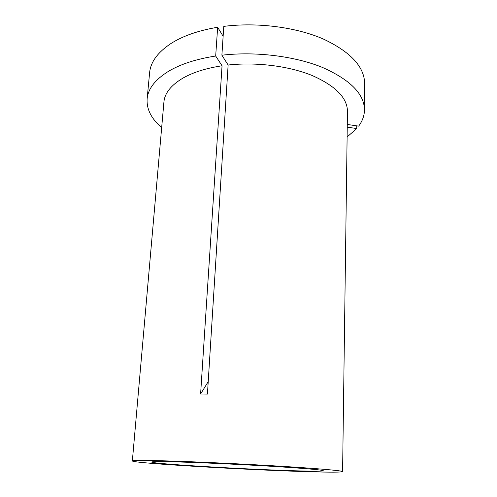 <?xml version="1.0" encoding="UTF-8"?>
<svg xmlns="http://www.w3.org/2000/svg" width="497" height="497" viewBox="0 0 497 497"><rect width="100%" height="100%" fill="white"/><g stroke="black" fill="none" stroke-linecap="round" stroke-linejoin="round"><path stroke-width="0.75" d="M297.163 470.852C313.806 471.318 322.516 471.286 323.298 470.746C323.597 469.988 301.35 468.05 266.299 465.987C231.322 463.918 189.73 462.123 168.62 461.725C157.325 461.52 151.666 461.626 151.628 462.048C151.486 463.856 248.506 469.566 297.163 470.852M223.128 36.269L217.649 27.26C198.465 30.497 182.896 35.921 170.943 43.531C157.686 52.334 150.572 62.075 149.609 72.761L147.131 98.891C146.516 109.253 151.368 118.814 161.668 127.58M217.649 27.26L215.686 56.024C196.29 59.025 180.573 64.119 168.526 71.295C155.17 79.588 148.038 88.789 147.131 98.891M151.952 460.545C138.887 460.321 132.351 460.464 132.351 460.967C133.146 463.247 249.68 470.087 309.314 471.715C330.375 472.324 341.464 472.293 342.588 471.616C343.017 470.696 315.868 468.311 272.244 465.745C228.707 463.179 177.137 460.98 151.952 460.545M215.686 56.024L222.047 65.778C206.143 68.201 193.103 72.314 182.939 78.116C171.018 85.217 164.681 93.2 163.917 102.059L132.351 460.967M342.588 471.616L347.459 111.353C347.291 97.816 335.5 85.857 312.085 75.482C289.012 66.058 256.514 61.908 228.129 65.008L207.435 394.096L200.602 394.009L208.218 381.653M222.047 65.778L200.602 394.009M364.475 109.905C364.27 93.927 350.205 79.744 322.286 67.362C294.702 56.13 255.663 51.278 221.886 55.204L223.78 26.378C257.179 22.123 295.727 27.105 322.975 38.859C350.553 51.831 364.444 66.76 364.649 83.651L364.475 109.905C364.376 115.652 362.437 121.063 358.66 126.126L347.279 124.461M221.886 55.204L228.129 65.008M347.111 136.973L356.722 128.537L347.241 127.157M356.747 125.847L356.722 128.537"/></g></svg>
